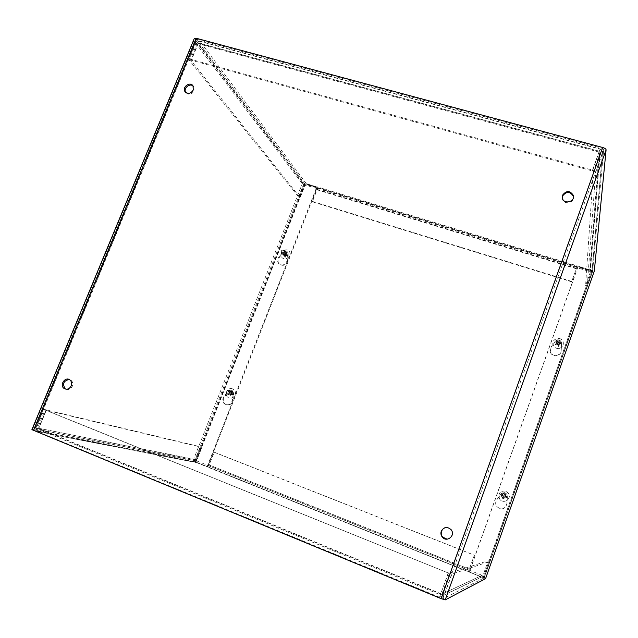 <?xml version="1.0" encoding="UTF-8"?>
<svg xmlns="http://www.w3.org/2000/svg" width="638" height="638" viewBox="0 0 638 638"><rect width="100%" height="100%" fill="white"/><g stroke="black" fill="none" stroke-linecap="round" stroke-linejoin="round"><path stroke-width="0.48" stroke-dasharray="3.19 2.39" d="M447.102 539.19C452.358 537.874 453.777 534.708 451.377 529.684L447.047 527.466M562.23 197.453L562.381 199.008C563.649 205.037 574.216 203.235 573.498 197.086M65.913 389.196C68.681 390.073 70.826 389.06 72.349 386.173C73.187 383.765 72.756 381.803 71.057 380.288L69.207 379.49M185.754 92.462L185.881 92.654C188.872 95.245 191.607 94.671 194.104 90.931L193.8 86.8L193.131 86.05M231.817 393.774L231.347 391.7C228.851 391.23 228.085 392.211 229.042 394.627C230.19 395.289 231.115 395.01 231.817 393.774M231.291 393.55C230.589 394.786 229.656 395.074 228.508 394.404C227.551 391.987 228.324 391.006 230.82 391.477L231.291 393.55M501.931 495.271L502.162 497.09C504.722 498.565 505.854 497.839 505.551 494.913C504.164 493.557 502.959 493.676 501.931 495.271M501.819 495.2C502.848 493.605 504.052 493.485 505.44 494.841C505.751 497.776 504.618 498.509 502.042 497.026L501.819 495.2M286.582 254.275L286.374 252.6C284.093 251.635 283.144 252.401 283.527 254.889C284.692 255.846 285.704 255.639 286.582 254.275M286.143 253.844C285.274 255.208 284.253 255.415 283.089 254.458C282.706 251.962 283.655 251.205 285.936 252.169L286.143 253.844M556.2 342.454L556.169 343.619C558.17 345.66 559.462 345.302 560.06 342.566C558.824 340.748 557.54 340.716 556.2 342.454M556.176 342.135C557.524 340.389 558.808 340.421 560.044 342.239C559.446 344.991 558.146 345.341 556.153 343.3L556.176 342.135M594.305 271.11L591.817 270.951L578.02 266.756L469.416 571.999L485.566 578.658M483.157 577.653L591.857 270.512L578.036 266.309L469.249 572.063L483.907 578.02L442.804 598.899L34.643 430.73L196.975 39.325L196.368 39.349L34.133 430.459L34.643 430.73M591.857 270.512L592.694 270.536L603.707 149.204L602.551 148.415L196.975 39.325M578.036 266.309L578.02 266.756M31.916 429.653L192.915 461.186L207.645 466.92L317.182 187.484L305.411 183.903L302.739 182.476L194.319 38.447M305.012 183.369L195.284 462.079L207.079 466.817L316.799 186.95L304.119 182.899L196.368 39.349M316.799 186.95L317.182 187.484M195.284 462.079L34.133 430.459M207.079 466.817L207.645 466.92M317.301 186.902L317.054 189.805L312.357 201.783L571.752 281.852L577.231 265.847L317.301 186.894L316.934 188.569L317.301 186.894L316.751 188.306L576.688 267.378L577.231 265.847L590.222 270.018L591.952 271.884L591.857 273.072L587.207 286.199L595.701 172.18L602.447 153.319L602.575 151.669L600.071 148.933L592.543 170.099L190.515 59.23L197.381 42.674L199.295 40.999L200.053 41.422C198.227 41.087 196.847 41.749 195.906 43.408L189.063 59.908L298.791 197.214L303.489 185.267L306.392 183.792L317.493 187.165M576.409 268.367L316.663 189.279L311.966 201.273L571.76 281.438L577.231 266.07M571.76 281.438L571.752 281.852M316.663 189.279L316.743 188.306M311.966 201.273L312.357 201.783M576.696 267.378L577.238 265.847M589.679 271.557L599.257 151.381L600.063 152.673L593.308 171.526L585.58 285.696L590.222 272.578L589.679 271.557L576.688 267.601M316.934 188.569L305.841 185.195L304.876 185.69L197.788 43.918L190.945 60.427L300.171 197.636L304.876 185.69M300.171 197.636L298.791 197.214M198.944 43.201L599.337 151.318L199.247 43.36L197.788 43.918L195.906 43.408L303.489 185.267M599.329 151.326L592.487 170.984L191.328 60.251L198.171 43.727L199.247 43.36L200.053 41.422L600.047 149.172L590.222 270.018M190.945 60.427L189.063 59.908M198.171 43.727L197.381 42.674L599.321 151.198L599.241 152.123L198.171 43.727M191.328 60.251L190.515 59.23M599.257 151.381L600.047 149.172M592.487 170.984L592.543 170.099M590.222 272.578L600.063 152.673L602.447 153.319L591.857 273.072M593.308 171.526L595.701 172.18M585.58 285.696L587.207 286.199M468.946 570.117L208.076 465.533L213.674 452.031L474.305 555.243L468.348 571.768L474.465 555.212L214.232 452.159L209.224 464.942L207.486 467.04L468.444 571.744L469.026 570.085L468.356 571.776L207.557 467.048M213.674 452.031L214.232 452.159M197.254 461.13L39.197 429.717L38.527 428.234L46.024 410.138L201.879 447.358L196.855 460.102L197.142 461.075L208.363 465.58L207.486 467.04L196.321 462.462L195.475 459.551L200.492 446.807L44.15 409.381L36.653 427.46C36.119 429.207 36.518 430.586 37.841 431.607L38.312 431.854C37.219 431.408 36.972 430.187 37.578 428.178L45.099 410.027L448.211 572.956L439.51 597.248C441.759 597.926 443.394 597.2 444.399 595.055L451.887 574.136L489.848 561.4L484.864 575.492C484.178 576.935 483.062 577.438 481.515 576.991L468.444 571.744M208.363 465.58L207.765 467.096M208.076 465.533L207.478 467.04M469.026 570.085L482.105 575.332L483.221 574.83L441.99 594.066L449.479 573.163L488.206 560.754L483.221 574.83M488.206 560.754L489.848 561.4M481.515 576.991L439.51 597.248L441.025 593.771L38.774 428.417L39.197 429.717L440.395 594.783L441.99 594.066L444.399 595.055L484.864 575.492M449.479 573.163L451.887 574.136M448.522 572.852L440.699 593.922L37.578 428.178L38.774 428.417L46.279 410.314L448.211 572.956M39.197 429.717L38.312 431.854L196.663 462.638M46.279 410.314L45.099 410.027M196.855 460.102L38.527 428.234L195.475 459.551M46.024 410.138L44.15 409.381M201.879 447.358L200.492 446.807M233.173 393.335L232.431 400.106C231.028 404.532 228.372 405.808 224.472 403.918C222.399 401.86 222.168 399.5 223.786 396.844L227.854 391.341C229.178 389.866 230.613 389.651 232.16 390.679L233.173 393.335L233.699 393.558L232.687 390.903C231.147 389.874 229.712 390.097 228.38 391.565L224.321 397.059C222.702 399.715 222.933 402.068 225.015 404.125C228.906 406.007 231.554 404.739 232.958 400.321L233.699 393.558M507.306 496.268L506.875 503.749C504.841 509.395 501.444 510.312 496.699 506.492C495.303 504.267 495.303 502.074 496.691 499.905L501.037 493.916C502.983 492.01 504.889 492.097 506.755 494.171L507.306 496.268L506.859 494.243C505.001 492.169 503.095 492.081 501.149 493.987L496.811 499.969C495.423 502.13 495.431 504.315 496.819 506.54C501.564 510.352 504.945 509.443 506.979 503.805L507.409 496.332M287.921 253.82L287.26 260.296C285.425 265.121 282.522 266.15 278.551 263.382C277.243 261.492 277.259 259.514 278.615 257.457L282.602 252.082C284.221 250.423 285.816 250.335 287.379 251.811L287.921 253.82L288.352 254.251L287.81 252.249C286.247 250.766 284.66 250.862 283.033 252.512L279.053 257.88C277.705 259.937 277.69 261.915 278.989 263.805C282.961 266.564 285.864 265.536 287.69 260.719L288.352 254.251M561.544 343.236L561.193 350.374C561.201 356.195 551.766 357.32 550.283 351.697L551.049 347.04L555.299 341.194C557.779 339.089 559.821 339.424 561.424 342.207L561.44 342.526C559.837 339.751 557.795 339.408 555.323 341.513L551.08 347.351L550.315 352.001C551.79 357.615 561.209 356.49 561.209 350.685L561.56 343.555M484.274 577.837L592.59 271.629L305.124 184.23L195.762 462.032L484.13 577.908L195.762 462.032M195.18 461.92L304.725 183.696L592.63 271.198L592.59 271.629M592.63 271.198L484.13 577.908M304.725 183.696L305.124 184.23M558.665 344.137L560.236 341.458L559.805 340.652C557.995 339.376 556.663 339.743 555.81 341.737L555.873 342.638L558.665 344.137M558.521 343.164C557.038 343.308 556.264 342.662 556.208 341.234C556.902 339.623 557.971 339.328 559.438 340.357C560.172 341.601 559.861 342.542 558.521 343.164M558.736 345.485L560.3 342.821C558.067 340.532 556.623 340.923 555.969 344.002L558.736 345.485M558.936 345.038L558.282 345.214L558.409 346.506L557.452 344.592L555.618 344.999L557.66 342.821L556.918 341.378L557.891 341.115L558.856 343.212L560.682 342.614L559.048 343.451L558.633 344.169L559.39 346.243L558.409 346.506M556.36 343.651L557.452 343.324L556.918 341.378M555.618 344.999L555.347 344.057M557.341 341.984L557.987 341.809L557.891 341.115M559.909 343.372L560.962 343.555L559.127 344.137L559.39 346.243M560.682 342.614L560.962 343.555M557.987 341.809L558.21 342.67L559.725 342.742M558.282 345.214L557.357 343.906L556.543 344.281M559.558 348.284C562.525 347.168 563.745 345.102 563.218 342.08C561.671 335.66 550.913 338.603 553.082 344.839C554.263 347.67 556.424 348.819 559.558 348.284M559.558 348.356C562.525 347.239 563.745 345.174 563.226 342.159C561.679 335.74 550.921 338.674 553.09 344.911C554.27 347.742 556.432 348.89 559.558 348.356M284.261 250.447C282.323 250.335 281.462 251.252 281.685 253.174L281.932 253.613C284.476 254.69 285.537 253.836 285.122 251.053L284.261 250.447M283.352 250.048L283.758 250.256C284.412 252.855 283.583 253.517 281.27 252.249C281.087 250.694 281.781 249.96 283.352 250.048M286.119 252.305C283.886 252.329 283.12 253.382 283.798 255.447C286.334 256.516 287.387 255.671 286.972 252.903L286.119 252.305M283.535 254.41L283.87 253.573L284.795 253.749L285.832 252.776L287.252 252.552L286.829 254.61L288.344 255.033L287.052 254.498L286.829 255.064L285.353 255.009L285.441 257.162L284.628 256.891L285.377 255.184L283.535 254.41L284.157 253.717L283.75 254.45M283.87 253.573L285.529 254.211L286.43 252.289L285.832 252.776M286.829 255.064L288.009 255.878L286.191 255.71L285.441 257.162M288.344 255.033L288.009 255.878M285.234 255.862L284.692 255.679L284.628 256.891M284.692 255.679L284.867 254.379L284.014 254.139M286.374 252.959L285.991 254.084L287.052 254.498M287.1 249.793C281.876 249.865 280.074 252.329 281.693 257.178C284.979 261.763 292.706 255.567 289.118 251.22L287.1 249.793M287.204 249.897C281.98 249.968 280.178 252.425 281.797 257.274C285.074 261.859 292.802 255.671 289.213 251.324L287.204 249.897M504.243 493.637C502.521 493.278 501.508 493.964 501.205 495.694L501.596 497.01C504.467 498.669 505.735 497.847 505.4 494.57L504.243 493.637M503.908 493.932L503.98 493.964C507.585 495.933 501.787 499.666 501.452 495.59C501.691 494.195 502.513 493.645 503.908 493.932M504.706 493.932C502.234 493.772 501.356 494.889 502.074 497.289C504.929 498.924 506.189 498.118 505.854 494.857L504.706 493.932M504.259 494.306L504.897 494.554L505.503 493.708L505.017 495.941L506.899 496.651L503.932 496.986L503.645 498.94L502.688 498.581L503.374 496.587L501.293 495.63L503.996 495.136L504.538 493.341L505.503 493.708M505.535 497.026L506.556 497.608L504.786 496.946L503.645 498.94M506.899 496.651L506.556 497.608M503.733 497.847L503.087 497.608L502.688 498.581M502.449 495.136L501.635 494.673L503.948 495.16L504.538 493.341M501.293 495.63L501.635 494.673M503.087 497.608L503.438 496.436L502.226 495.774M504.897 494.554L504.706 496.029L505.767 496.38M505.719 491.085C499.897 490.734 497.855 493.365 499.586 498.98C503.159 504.746 512.266 498.9 508.43 493.294L505.719 491.085C499.921 490.75 497.879 493.381 499.618 498.996C503.183 504.754 512.29 498.916 508.454 493.31L505.743 491.1M229.225 390.488C227.032 390.408 226.219 391.461 226.785 393.638L227.176 394.077C229.959 394.595 230.82 393.494 229.76 390.799L228.173 390.48C229.481 392.976 228.819 393.821 226.179 393.016C225.716 391.254 226.378 390.408 228.141 390.472L228.173 390.48M231.474 391.445C228.962 391.572 228.284 392.761 229.441 395.018C232.208 395.52 233.061 394.436 232.009 391.756L231.474 391.445M231.211 391.852L232.734 391.429L232.376 393.542L233.803 394.069L232.423 393.694L232.192 394.276L230.685 394.236L230.868 396.198L230.047 395.895L230.82 393.989L228.986 393.255L230.836 392.561L231.921 391.126L232.734 391.429M232.192 394.276L233.46 394.938L232.088 394.42L230.868 396.198M233.803 394.069L233.46 394.938M230.581 395.058L230.039 394.85L230.047 395.895M229.6 392.633L231.442 392.833L231.921 391.126M228.986 393.255L229.329 392.386M230.039 394.85L230.135 393.486L229.377 393.215M231.761 392.059L231.466 393.391L232.423 393.694M232.495 388.853C227.91 386.867 223.715 394.236 227.742 397.219C232.08 401.095 238.333 393.16 233.755 389.587L232.495 388.853M232.615 388.901C228.029 386.915 223.842 394.292 227.862 397.275C232.2 401.142 238.445 393.207 233.875 389.643L232.615 388.901M591.817 270.951L483.309 577.573M592.694 270.536L483.907 578.02M195.866 462.191L305.411 183.903M302.739 182.476L192.915 461.186M194.295 461.745L304.119 182.899M196.432 39.604L34.308 430.459M442.804 598.899L603.707 149.204M602.551 148.415L441.432 598.484M32.434 429.685L194.55 39.093M317.054 189.805L576.393 268.805M306.392 183.792L200.053 41.422M199.247 43.36L305.841 185.195M469.488 569.2L209.224 464.942M208.658 464.831L469.321 569.263M439.51 597.248L38.312 431.854M440.395 594.783L482.105 575.332M232.958 400.321L232.431 400.106M224.321 397.059L223.786 396.844M228.38 391.565L227.854 391.341M287.69 260.719L287.26 260.296M279.053 257.88L278.615 257.457M283.033 252.512L282.602 252.082M558.346 346.211L559.295 345.956M555.634 343.978L555.897 344.887M557.955 341.37L557.014 341.625M560.666 343.595L560.403 342.686M557.445 343.228L557.628 342.686M558.402 342.973L558.154 342.542M559.127 344.137L559.048 343.451M558.872 344.576L558.633 344.169M557.452 344.592L557.357 343.906M557.907 344.839L558.106 344.313M287.116 252.768L286.326 252.512M286.43 252.289L287.252 252.552M287.754 255.758L288.073 254.945M284.707 256.628L285.497 256.891M286.191 255.71L285.353 255.009M285.385 255.447L284.907 254.865M285.21 255.041L284.62 254.203M285.529 254.211L284.795 253.749M285.952 254.004L285.481 253.406M286.933 254.666L286.215 254.211M286.757 254.267L285.928 253.549M286.614 255.503L286.031 254.666M505.384 493.971L504.451 493.621M506.277 497.488L506.604 496.555M502.792 498.302L503.725 498.653M501.899 494.793L501.572 495.718M232.591 391.668L231.801 391.365M233.197 394.826L233.524 393.981M230.127 395.632L230.916 395.927M229.528 392.474L229.194 393.319M231.666 394.627L230.685 394.236M230.852 394.324L230.238 394.069M230.685 393.893L229.959 393.367M231.02 393.032L230.143 392.896M231.442 392.833L230.836 392.561M232.423 393.566L231.562 393.423M232.248 393.136L231.275 392.721M232.088 394.42L231.371 393.901M562.365 198.187L562.381 199.008M69.941 379.945L71.057 380.288M193.8 86.8L192.987 85.827M228.508 394.404L229.042 394.627M230.82 391.477L231.347 391.7M286.374 252.6L285.936 252.169M283.527 254.889L283.089 254.458M485.55 578.634L594.273 271.15M483.907 578.004L592.67 270.576M199.295 40.991L600.071 148.925M602.575 151.669L591.952 271.884M600.103 152.147L590.254 272.179M208.108 465.533L468.946 570.109M37.841 431.607L196.321 462.462M39.022 429.637L197.142 461.075M225.015 404.125L224.472 403.918M232.687 390.903L232.16 390.679M278.989 263.805L278.551 263.382M287.81 252.249L287.379 251.811M556.208 341.234L555.81 341.737M560.3 342.821L560.236 341.458M555.969 344.002L555.873 342.638M557.452 343.324L557.66 342.821M281.27 252.249L281.685 253.174M283.758 250.256L284.763 250.702M286.972 252.903L285.122 251.053M283.798 255.447L281.932 253.613M285.377 255.184L284.867 254.379M286.829 254.61L285.991 254.084M505.854 494.857L505.4 494.57M502.074 497.289L501.596 497.01M226.179 393.016L226.785 393.638M232.009 391.756L229.76 390.799M229.441 395.018L227.176 394.077M230.82 393.989L230.135 393.486M232.376 393.542L231.466 393.391"/><path stroke-width="0.96" d="M441.257 531.199C443.896 526.868 447.166 526.358 451.082 529.676C455.939 535.33 446.855 542.994 442.301 537.084C440.922 535.298 440.571 533.336 441.257 531.199M447.047 527.466C444.431 527.522 442.605 528.774 441.576 531.207C440.898 533.336 441.241 535.298 442.628 537.084L447.102 539.19M562.501 195.244C566.4 190.323 570.021 190.387 573.379 195.435C575.245 201.887 563.785 204.734 562.365 198.187L562.501 195.244M573.498 197.086L573.363 196.265C570.021 191.225 566.408 191.161 562.517 196.065L562.23 197.453M71.233 385.838C69.367 389.116 66.966 389.978 64.023 388.414C59.135 385.033 65.371 376.109 69.941 379.945C71.639 381.46 72.07 383.422 71.233 385.838M69.207 379.49C63.569 380.75 62.213 383.837 65.156 388.741L65.913 389.196M193.29 89.966C190.794 93.714 188.043 94.288 185.052 91.697C181.694 87.262 190.052 81.082 192.987 85.827L193.29 89.966M193.131 86.05C189.638 82.749 183.05 88.483 185.754 92.462M194.319 38.447L196.177 38.256L602.631 147.482C604.808 148.152 605.964 148.941 606.1 149.85L594.305 271.11M594.329 271.038L485.558 578.674L445.22 599.895L441.105 598.643L31.916 429.653M606.1 149.85L445.22 599.895M441.105 598.643L602.631 147.482M196.177 38.256L33.439 430.498M573.379 195.435L573.363 196.265M64.023 388.414L65.156 388.741M185.578 92.303L185.052 91.697M194.367 38.336L31.9 429.685"/></g></svg>
